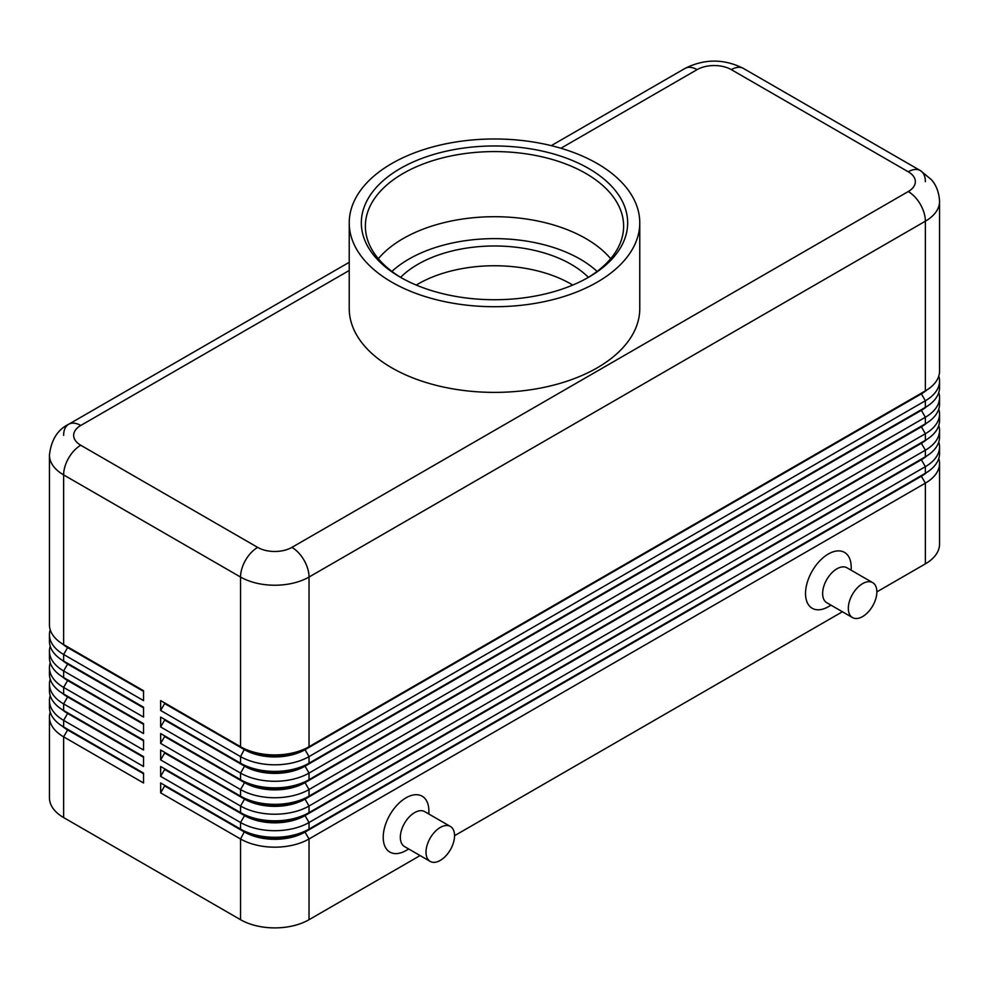 <?xml version="1.0" encoding="UTF-8"?>
<svg xmlns="http://www.w3.org/2000/svg" width="989" height="989" viewBox="0 0 989 989"><rect width="100%" height="100%" fill="white"/><g stroke="black" fill="none" stroke-linecap="round" stroke-linejoin="round"><path stroke-width="1.48" d="M67.573 729.227A42.774 24.7 0 0 0 67.623 729.264L63.63 726.964A48.424 27.952 180 0 1 49.45 707.197L49.45 700.608A48.424 27.952 0 0 0 63.63 720.375L143.529 766.5L143.529 756.61L63.63 710.485A48.424 27.952 180 0 1 49.45 690.718L49.45 684.128A48.424 27.952 0 0 0 63.63 703.896L143.529 750.021L143.529 740.143L63.63 694.006A48.424 27.952 180 0 1 49.45 674.238L49.45 667.649A48.424 27.952 0 0 0 63.63 687.417L143.529 733.554L143.529 723.664L63.63 677.539A48.424 27.952 180 0 1 49.45 657.772L49.45 651.182A48.424 27.952 0 0 0 63.63 670.95L143.529 717.074L143.529 707.184L63.63 661.06A48.424 27.952 180 0 1 49.45 641.292L49.45 634.703A48.424 27.952 0 0 0 63.63 654.471L143.529 700.595L143.529 690.718L63.63 644.593A48.424 27.952 180 0 1 49.45 624.825L49.45 455.138A48.424 27.952 0 0 0 63.63 474.905A24.218 13.982 -60 0 1 68.649 458.031A24.218 13.982 -60 0 1 80.752 445.248A24.218 13.982 180 0 1 80.752 425.48L349.228 270.479M50.216 712.129A48.424 27.952 0 0 0 49.45 717.074L49.45 797.802A48.424 27.952 0 0 0 63.63 817.569L63.63 736.842L143.529 782.967L143.529 773.089L63.63 726.964L63.63 720.375L67.623 713.452A42.774 24.7 180 0 1 62.233 709.645M67.573 712.76A42.774 24.7 0 0 0 67.623 712.797L63.63 710.485L63.63 703.896L67.623 696.973A42.774 24.7 180 0 1 62.233 693.165M50.216 695.663A48.424 27.952 0 0 0 49.45 700.608M67.573 696.281A42.774 24.7 0 0 0 67.623 696.318L63.63 694.006L63.63 687.417L67.623 680.506A42.774 24.7 180 0 1 62.233 676.699M50.216 679.183A48.424 27.952 0 0 0 49.45 684.128M67.573 679.814A42.774 24.7 0 0 0 67.623 679.839L63.63 677.539L63.63 670.95L67.623 664.027A42.774 24.7 180 0 1 62.233 660.219M50.216 662.717A48.424 27.952 0 0 0 49.45 667.649M67.573 663.335A42.774 24.7 0 0 0 67.623 663.372L63.63 661.06L63.63 654.471L67.623 647.56A42.774 24.7 180 0 1 62.233 643.74M50.216 646.237A48.424 27.952 0 0 0 49.45 651.182M67.573 646.855A42.774 24.7 0 0 0 67.623 646.893L63.63 644.593L63.63 474.905L240.55 577.044A24.218 13.982 -60 0 1 245.556 560.17A24.218 13.982 -60 0 1 257.672 547.387L80.752 445.248M50.216 629.758A48.424 27.952 0 0 0 49.45 634.703M921.427 475.536A42.774 24.7 180 0 1 921.377 475.561L305.032 831.403A42.774 24.7 180 0 1 274.781 838.635A42.774 24.7 180 0 1 244.543 831.403L160.651 782.967L160.651 792.857L240.55 838.981A48.424 27.952 0 0 0 274.781 847.177A48.424 27.952 0 0 0 309.025 838.981L925.37 483.139A48.424 27.952 0 0 0 939.55 463.371L939.55 544.098A48.424 27.952 0 0 1 925.37 563.866L876.86 591.879M160.651 792.857L164.644 785.934L244.543 832.07A42.774 24.7 0 0 0 274.781 839.302A42.774 24.7 0 0 0 305.032 832.07L309.025 829.103A48.424 27.952 180 0 1 274.781 837.287A48.424 27.952 180 0 1 240.55 829.103L160.651 782.967M921.427 459.057A42.774 24.7 180 0 1 921.377 459.094L309.025 812.624A48.424 27.952 180 0 1 274.781 820.808A48.424 27.952 180 0 1 240.55 812.624L160.651 766.5L160.651 776.377L240.55 822.514L240.55 829.103L244.543 831.403L240.55 838.981L240.55 919.708A48.424 27.952 0 0 0 274.781 927.892A48.424 27.952 0 0 0 309.025 919.708L309.025 838.981L305.032 832.07L921.377 476.228A42.774 24.7 0 0 0 926.767 472.421M921.427 409.631A42.774 24.7 180 0 1 921.377 409.669L309.025 763.199A48.424 27.952 180 0 1 274.781 771.395A48.424 27.952 180 0 1 240.55 763.199L160.651 717.074L160.651 726.964L240.55 773.089A48.424 27.952 0 0 0 274.781 781.273A48.424 27.952 0 0 0 309.025 773.089L925.37 417.247A48.424 27.952 0 0 0 939.55 397.479L939.55 404.068A48.424 27.952 180 0 1 925.37 423.836L309.025 779.678A48.424 27.952 180 0 1 274.781 787.862A48.424 27.952 180 0 1 240.55 779.678L160.651 733.554L160.651 743.431L240.55 789.556A48.424 27.952 0 0 0 274.781 797.752A48.424 27.952 0 0 0 309.025 789.556L925.37 433.726A48.424 27.952 0 0 0 939.55 413.946L939.55 420.548A48.424 27.952 180 0 1 925.37 440.315L309.025 796.145A48.424 27.952 180 0 1 274.781 804.341A48.424 27.952 180 0 1 240.55 796.145L160.651 750.021L160.651 759.911L240.55 806.035A48.424 27.952 0 0 0 274.781 814.219A48.424 27.952 0 0 0 309.025 806.035L925.37 450.193A48.424 27.952 0 0 0 939.55 430.425L939.55 437.014A48.424 27.952 180 0 1 925.37 456.782L309.025 812.624L309.025 806.035L305.032 799.112L921.377 443.282A42.774 24.7 0 0 0 926.767 439.462M921.427 393.165A42.774 24.7 180 0 1 921.377 393.189L309.025 746.732A48.424 27.952 180 0 1 274.781 754.916A48.424 27.952 180 0 1 240.55 746.732L160.651 700.595L160.651 710.485L240.55 756.61A48.424 27.952 0 0 0 274.781 764.806A48.424 27.952 0 0 0 309.025 756.61L925.37 400.768A48.424 27.952 0 0 0 939.55 381L939.55 387.589A48.424 27.952 180 0 1 925.37 407.357L309.025 763.199L309.025 756.61L305.032 749.699L921.377 393.857A42.774 24.7 0 0 0 926.767 390.049M160.651 776.377L164.644 769.467L244.543 815.591L240.55 822.514A48.424 27.952 0 0 0 274.781 830.698A48.424 27.952 0 0 0 309.025 822.514L925.37 466.672A48.424 27.952 0 0 0 939.55 446.904L939.55 453.494A48.424 27.952 180 0 1 925.37 473.261L309.025 829.103L309.025 822.514L305.032 815.591L921.377 459.749A42.774 24.7 0 0 0 926.767 455.941M160.651 710.485L164.644 703.562L244.543 749.699A42.774 24.7 0 0 0 274.781 756.931A42.774 24.7 0 0 0 305.032 749.699L305.032 749.032A42.774 24.7 180 0 1 274.781 756.264A42.774 24.7 180 0 1 244.543 749.032L240.55 746.732L240.55 577.044A48.424 27.952 0 0 0 274.781 585.228A48.424 27.952 0 0 0 309.025 577.044L925.37 221.202A48.424 27.952 0 0 0 939.55 201.435L939.55 371.122A48.424 27.952 180 0 1 925.37 390.89L309.025 746.732L309.025 577.044A24.218 13.982 -120 0 0 304.019 560.17A24.218 13.982 -120 0 0 291.903 547.387A24.218 13.982 180 0 1 257.672 547.387M160.651 759.911L164.644 752.988L244.543 799.112L240.55 806.035L240.55 812.624L244.543 815.591A42.774 24.7 0 0 0 274.781 822.823A42.774 24.7 0 0 0 305.032 815.591L305.032 814.936A42.774 24.7 180 0 1 274.781 822.168A42.774 24.7 180 0 1 244.543 814.936L160.651 766.5M921.427 442.578A42.774 24.7 180 0 1 921.377 442.615L305.032 798.457A42.774 24.7 180 0 1 274.781 805.689A42.774 24.7 180 0 1 244.543 798.457L160.651 750.021M160.651 743.431L164.644 736.521L244.543 782.645L240.55 789.556L240.55 796.145L244.543 799.112A42.774 24.7 0 0 0 274.781 806.344A42.774 24.7 0 0 0 305.032 799.112L309.025 796.145L309.025 789.556L305.032 782.645L921.377 426.803A42.774 24.7 0 0 0 926.767 422.995M921.427 426.111A42.774 24.7 180 0 1 921.377 426.148L305.032 781.978A42.774 24.7 180 0 1 274.781 789.222A42.774 24.7 180 0 1 244.543 781.978L160.651 733.554M160.651 726.964L164.644 720.041L244.543 766.166L240.55 773.089L240.55 779.678L244.543 782.645A42.774 24.7 0 0 0 274.781 789.877A42.774 24.7 0 0 0 305.032 782.645L309.025 779.678L309.025 773.089L305.032 766.166L921.377 410.324A42.774 24.7 0 0 0 926.767 406.516M160.651 700.595L244.543 749.032L240.55 756.61L240.55 763.199L244.543 766.166A42.774 24.7 0 0 0 274.781 773.398A42.774 24.7 0 0 0 305.032 766.166L305.032 765.511A42.774 24.7 180 0 1 274.781 772.743A42.774 24.7 180 0 1 244.543 765.511L160.651 717.074M560.924 148.251L697.097 69.638A24.218 13.982 180 0 1 731.328 69.638A24.218 13.982 -60 0 1 743.444 68.439L920.351 170.578A24.218 13.982 -60 0 1 925.37 181.667M731.328 69.638L908.248 171.777A24.218 13.982 -60 0 1 920.351 170.578L743.444 68.439C723.96 58.66 704.477 58.66 684.981 68.439L551.269 145.643L684.981 68.439A24.218 13.982 -120 0 1 697.097 69.638M63.63 435.37A24.218 13.982 60 0 1 68.649 424.281L349.228 262.295L68.649 424.281A24.218 13.982 60 0 1 80.752 425.48M450.378 826.458L424.689 811.623A20.176 11.645 120 0 0 414.601 812.624A20.176 11.645 120 0 0 401.423 830.401A20.176 11.645 120 0 0 404.513 846.572L430.203 861.407A20.176 11.645 120 0 0 440.29 860.405A20.176 11.645 120 0 0 453.469 842.616A20.176 11.645 120 0 0 450.378 826.458A20.176 11.645 120 0 0 440.29 827.447A20.176 11.645 120 0 0 427.1 845.236A20.176 11.645 120 0 0 430.203 861.407M408.692 848.982L406.046 850.515A32.278 18.643 -60 0 1 383.213 837.337A32.278 18.643 -60 0 1 406.046 797.802A32.278 18.643 -60 0 1 428.867 810.98L428.867 814.034M852.506 617.581L826.816 602.758A20.176 11.645 -60 0 1 823.726 586.588A20.176 11.645 -60 0 1 836.917 568.811A20.176 11.645 -60 0 1 847.004 567.81L872.681 582.632A20.176 11.645 -60 0 1 875.772 598.802A20.176 11.645 -60 0 1 862.593 616.58A20.176 11.645 -60 0 1 852.506 617.581A20.176 11.645 -60 0 1 849.415 601.411A20.176 11.645 -60 0 1 862.593 583.634A20.176 11.645 -60 0 1 872.681 582.632M828.349 606.702L831.007 605.169L828.349 606.702A32.278 18.643 -60 0 1 805.528 593.524A32.278 18.643 -60 0 1 828.349 553.988A32.278 18.643 -60 0 1 851.183 567.167L851.183 570.22M400.619 277.328A108.308 62.53 180 0 1 417.914 264.298A108.308 62.53 180 0 1 588.381 277.328M572.755 285.055A108.308 62.53 0 0 0 417.914 284.066A108.308 62.53 0 0 0 416.245 285.055M400.335 168.489A133.169 76.882 180 0 1 588.665 168.489A133.169 76.882 180 0 1 588.665 277.217L588.665 277.217A133.169 76.882 180 0 1 400.335 277.217A133.169 76.882 180 0 1 400.335 168.489M401.781 278.033A129.126 74.558 180 0 1 365.374 226.147A129.126 74.558 180 0 1 403.191 173.421A129.126 74.558 180 0 1 543.913 157.263A129.126 74.558 180 0 1 623.626 226.147A129.126 74.558 180 0 1 587.219 278.033M378.33 258.698A129.126 74.558 180 0 1 403.191 238.547A129.126 74.558 180 0 1 415.417 232.328A129.126 74.558 180 0 1 573.583 232.328A129.126 74.558 180 0 1 585.809 238.547A129.126 74.558 180 0 1 610.67 258.698M597.22 282.149A145.272 83.867 180 0 1 438.906 300.335A145.272 83.867 180 0 1 349.228 222.846A145.272 83.867 180 0 1 391.78 163.544A145.272 83.867 180 0 1 550.094 145.358A145.272 83.867 180 0 1 639.772 222.846A145.272 83.867 180 0 1 597.22 282.149M639.772 222.846L639.772 308.519A145.272 83.867 180 0 1 597.22 367.821A145.272 83.867 180 0 1 438.906 386.007A145.272 83.867 180 0 1 349.228 308.519L349.228 222.846M240.55 919.708L63.63 817.569M939.55 381A48.424 27.952 0 0 0 938.784 376.067M925.37 563.866L925.37 483.139L921.377 476.228L925.37 473.261L925.37 466.672L921.377 459.749L925.37 456.782L925.37 450.193L921.377 443.282L925.37 440.315L925.37 433.726L921.377 426.803L925.37 423.836L925.37 417.247L921.377 410.324L925.37 407.357L925.37 400.768L921.377 393.857L925.37 390.89L925.37 221.202A24.218 13.982 60 0 0 920.351 204.327A24.218 13.982 60 0 0 908.248 191.545L291.903 547.387M939.55 397.479A48.424 27.952 0 0 0 938.784 392.534M939.55 413.946A48.424 27.952 0 0 0 938.784 409.013M939.55 430.425A48.424 27.952 0 0 0 938.784 425.48M939.55 446.904A48.424 27.952 0 0 0 938.784 441.959M164.644 703.562L164.644 702.907M164.644 720.041L164.644 719.386M164.644 736.521L164.644 735.853M164.644 752.988L164.644 752.332M164.644 769.467L164.644 768.799M939.55 463.371A48.424 27.952 0 0 0 938.784 458.439M842.418 611.758L454.557 835.693M420.102 855.572L309.025 919.708M164.644 785.934L164.644 785.278M143.529 691.373L67.623 647.56L143.529 690.718M143.529 707.852L67.623 664.027L143.529 707.184M143.529 724.319L67.623 680.506L143.529 723.664M143.529 740.798L67.623 696.973L143.529 740.143M143.529 757.277L67.623 713.452L143.529 756.61M49.45 717.074A48.424 27.952 0 0 0 63.63 736.842L67.623 729.931A42.774 24.7 180 0 1 62.233 726.111M143.529 773.744L67.623 729.931L143.529 773.089M597.096 271.419A121.066 69.898 0 0 0 580.098 259.093A121.066 69.898 0 0 0 391.904 271.419M908.248 171.777A24.218 13.982 180 0 1 908.248 191.545M244.543 749.032L240.55 746.732M921.377 393.189L925.37 390.89L921.377 393.189M244.543 765.511L240.55 763.199M921.377 409.669L925.37 407.357L921.377 409.669M244.543 781.978L240.55 779.678M921.377 426.148L925.37 423.836L921.377 426.148M244.543 798.457L240.55 796.145M921.377 442.615L925.37 440.315L921.377 442.615M244.543 814.936L240.55 812.624M921.377 459.094L925.37 456.782L921.377 459.094M244.543 831.403L240.55 829.103M921.377 475.561L925.37 473.261L921.377 475.561M67.623 729.264L63.63 726.964M67.623 712.797L63.63 710.485M67.623 696.318L63.63 694.006M67.623 679.839L63.63 677.539M67.623 663.372L63.63 661.06M67.623 646.893L63.63 644.593M68.649 424.281C57.56 429.696 51.168 439.981 49.45 455.138M939.55 201.435C938.87 187.935 932.825 181.308 931.292 179.565L920.351 170.578"/></g></svg>
